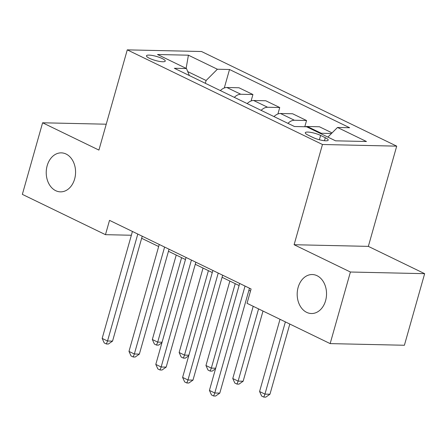 <?xml version="1.0" encoding="UTF-8"?>
<svg xmlns="http://www.w3.org/2000/svg" width="447" height="447" viewBox="0 0 447 447"><rect width="100%" height="100%" fill="white"/><g stroke="black" fill="none" stroke-linecap="round" stroke-linejoin="round"><path stroke-width="0.67" d="M74.627 179.012A19.5 14.673 91.3 0 1 60.468 191.852A19.5 14.673 91.3 0 1 47.17 165.703A19.5 14.673 91.3 0 1 61.334 152.863A19.5 14.673 91.3 0 1 74.627 179.012M325.589 300.691A19.5 14.673 91.3 0 1 311.43 313.526A19.5 14.673 91.3 0 1 298.132 287.376A19.5 14.673 91.3 0 1 312.297 274.536A19.5 14.673 91.3 0 1 325.589 300.691M149.449 58.294A9.75 2.09 15.8 0 0 159.35 61.384A9.75 2.09 15.8 0 0 165.25 61.088A9.75 2.09 15.8 0 0 162.289 58.579A9.75 2.09 15.8 0 0 152.393 55.484A9.75 2.09 15.8 0 0 146.487 55.78A9.75 2.09 15.8 0 0 149.449 58.294M396.707 146.147L201.513 51.511L127.272 49.863L322.466 144.498L396.707 146.147L368.345 246.375L294.104 244.721L350.414 272.016L424.65 273.67L368.345 246.375M424.65 273.67L404.395 345.257L330.154 343.609L350.414 272.016M330.154 343.609L247.035 303.306L251.085 288.991L109.521 220.354L105.47 234.669L131.362 235.251M325.321 137.715L320.605 135.424A9.443 2.028 15.8 0 0 311.017 132.429A9.443 2.028 15.8 0 0 305.295 132.714A9.443 2.028 15.8 0 0 308.162 135.15L312.883 137.436A9.443 2.028 15.8 0 0 322.471 140.436A9.443 2.028 15.8 0 0 328.193 140.146A9.443 2.028 15.8 0 0 325.321 137.715L324.472 140.716M327.874 137.095L337.496 127.468L349.638 127.736L229.518 69.503L224.293 87.97M337.496 127.468L366.456 141.509L335.557 140.822L306.597 126.78L294.461 126.512L174.341 68.274L186.483 68.542L157.523 54.5L188.422 55.193L217.382 69.229L229.518 69.503M106.235 124.205L42.605 122.785L22.35 194.372L105.47 234.669M42.605 122.785L98.916 150.086L127.272 49.863M294.104 244.721L322.466 144.498M141.643 238.29L158.657 246.537M168.458 251.287L185.471 259.539M195.272 264.289L212.28 272.536M222.081 277.291L239.095 285.538M248.895 290.287L250.499 291.064M205.324 83.293L206.112 80.505L187.734 71.598M320.119 133.335A12.186 7.588 -64.1 0 1 321.225 133.256L331.49 133.485M220.365 90.585A12.186 7.588 -64.1 0 1 226.847 87.495L238.983 87.768L252.929 94.529L251.102 100.972M247.174 103.587A12.186 7.588 -64.1 0 1 253.656 100.497L265.797 100.765L279.738 107.526L277.917 113.968M273.989 116.583A12.186 7.588 -64.1 0 1 280.47 113.493L292.612 113.767L306.553 120.528L304.793 126.741M305.379 126.752A12.186 7.588 -64.1 0 1 307.285 126.495L319.421 126.764L332.071 132.899M287.929 123.344A12.186 7.588 -64.1 0 1 294.411 120.254L306.553 120.528M261.121 110.342A12.186 7.588 -64.1 0 1 267.602 107.258L279.738 107.526M234.306 97.345A12.186 7.588 -64.1 0 1 240.788 94.256L252.929 94.529M217.382 69.229L206.112 80.505M189.366 75.554L186.483 68.542M188.422 55.193L186.125 68.369M245.045 286.058L214.783 393.002L209.419 390.404L239.681 283.459M249.482 288.214L219.795 393.114L214.783 393.002L213.627 395.981L211.481 394.936L209.419 390.404M219.795 393.114L215.633 396.025L213.627 395.981M280.018 319.298L259.578 391.516L264.942 394.12L269.96 394.232L289.818 324.053M269.96 394.232L265.792 397.137L263.786 397.092L264.942 394.12L285.376 321.896M263.786 397.092L261.64 396.053L259.578 391.516M218.231 273.061L187.969 380L182.605 377.402L212.867 270.463M222.667 275.212L192.987 380.112L187.969 380L186.812 382.978L184.667 381.939L182.605 377.402M192.987 380.112L188.818 383.023L186.812 382.978M191.417 260.059L161.155 367.004L155.796 364.406L186.058 257.461M195.859 262.216L166.172 367.116L161.155 367.004L159.998 369.982L157.852 368.937L155.796 364.406M166.172 367.116L162.004 370.027L159.998 369.982M164.608 247.062L134.346 354.002L128.982 351.403L159.244 244.464M169.044 249.214L139.363 354.113L134.346 354.002L133.189 356.98L131.044 355.941L128.982 351.403M139.363 354.113L135.195 357.024L133.189 356.98M253.203 306.301L232.77 378.52L238.128 381.118L243.146 381.23L263.004 311.051M243.146 381.23L238.977 384.141L236.971 384.096L238.128 381.118L258.567 308.899M236.971 384.096L234.826 383.057L232.77 378.52M229.859 281.057L205.955 365.517L211.319 368.121L235.217 283.655M215.538 368.792L212.169 371.139L210.163 371.094L208.017 370.055L205.955 365.517M210.163 371.094L211.319 368.121L215.694 368.216M203.044 268.06L179.141 352.521L184.505 355.119L208.408 270.658M188.723 355.79L185.354 358.142L183.348 358.097L181.203 357.058L179.141 352.521M183.348 358.097L184.505 355.119L188.885 355.22M137.793 234.06L107.531 341.005L102.167 338.407L132.429 231.462M142.235 236.217L112.549 341.117L107.531 341.005L106.375 343.978L104.229 342.938L102.167 338.407M112.549 341.117L108.381 344.022L106.375 343.978M176.23 255.058L152.332 339.519L157.696 342.123L181.594 257.656M161.909 342.788L158.54 345.14L156.534 345.095L154.394 344.056L152.332 339.519M156.534 345.095L157.696 342.123L162.071 342.218M307.285 126.495L321.225 133.256M280.47 113.493L294.411 120.254M253.656 100.497L267.602 107.258M226.847 87.495L240.788 94.256M319.382 139.749L320.605 135.424"/></g></svg>
